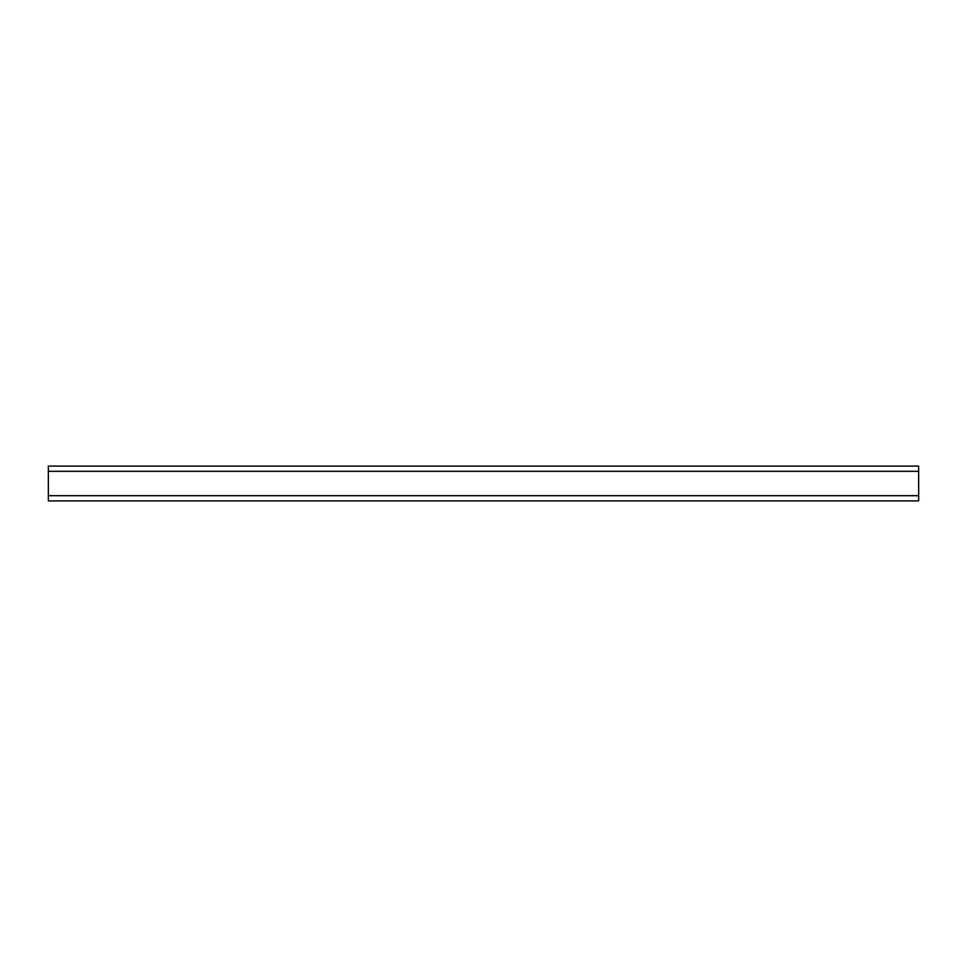 <?xml version="1.0" encoding="UTF-8"?>
<svg xmlns="http://www.w3.org/2000/svg" width="967" height="967" viewBox="0 0 967 967"><rect width="100%" height="100%" fill="white"/><g stroke="black" fill="none" stroke-linecap="round" stroke-linejoin="round"><path stroke-width="1.45" d="M48.35 500.906L48.35 466.094L918.65 466.094L918.65 500.906L48.35 500.906L918.65 500.906M48.35 495.684L918.65 495.684M48.35 471.316L918.65 471.316"/></g></svg>
